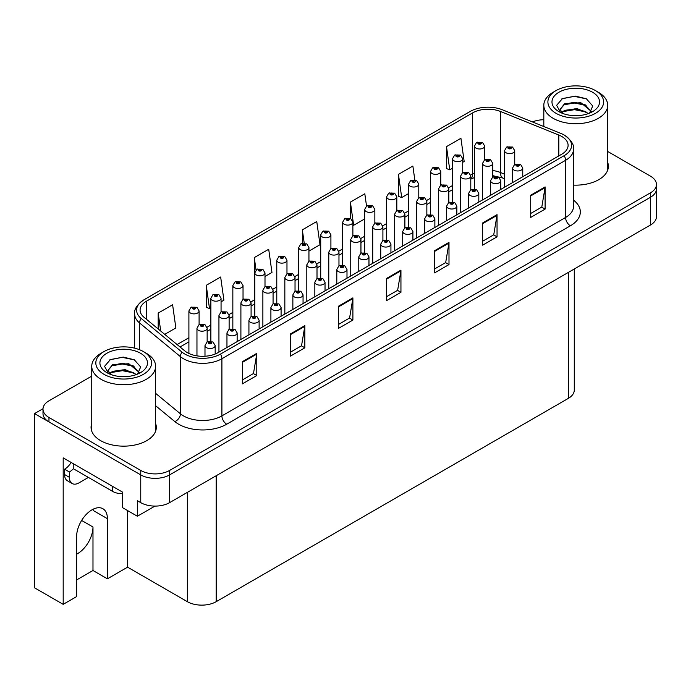 <?xml version="1.0" encoding="UTF-8"?>
<svg xmlns="http://www.w3.org/2000/svg" width="691" height="691" viewBox="0 0 691 691"><rect width="100%" height="100%" fill="white"/><g stroke="black" fill="none" stroke-linecap="round" stroke-linejoin="round"><path stroke-width="1.04" d="M574.281 268.989L574.281 390.061A20.385 11.773 180 0 1 568.313 398.387L216.188 601.68A20.385 11.773 180 0 1 187.356 601.68L127.576 567.173L107.399 578.825L107.399 518.673A21.749 12.559 120 0 0 102.89 508.723A21.749 12.559 120 0 0 92.024 509.803A21.749 12.559 120 0 0 76.641 536.432L76.641 596.575L63.192 604.349L34.55 587.816L34.55 413.589L140.748 474.898A20.385 11.773 0 0 0 169.58 474.898L650.481 197.255A20.385 11.773 0 0 0 656.45 188.928A20.385 11.773 0 0 1 650.481 197.255L169.58 474.898A20.385 11.773 0 0 1 140.748 474.898L48.966 421.907A20.385 11.773 0 0 1 42.997 413.589L42.997 409.15A20.385 11.773 0 0 0 48.966 417.468L140.748 470.459A20.385 11.773 0 0 0 169.58 470.459L650.481 192.815A20.385 11.773 0 0 0 656.45 184.488A20.385 11.773 0 0 0 650.481 176.17L607.7 151.467M76.641 554.156A21.749 12.559 120 0 0 77.608 553.629A21.749 12.559 120 0 0 92.983 527L81.642 520.453M63.192 604.349L63.192 457.865L122.678 492.208L122.678 507.747L137.379 516.237L137.379 500.699L140.748 502.642A20.385 11.773 0 0 0 169.58 502.642L650.481 224.998A20.385 11.773 0 0 0 656.45 216.672L656.45 184.488M154.957 506.088L137.379 516.237M43.006 408.701L34.55 413.589M127.576 567.173L127.576 510.571M76.641 579.93L92.983 570.498L107.399 578.825M107.399 518.673L93.173 510.468A21.749 12.559 120 0 0 93.13 509.207M92.983 570.498L92.983 527M91.748 423.497A32.615 18.83 0 0 0 91.065 427.323A32.615 18.83 0 0 0 100.618 440.633A32.615 18.83 0 0 0 136.17 444.719A32.615 18.83 0 0 0 156.304 427.323A32.615 18.83 0 0 0 155.622 423.497M91.748 427.936A32.615 18.83 0 0 0 91.298 429.543M561.731 136.464A21.749 12.559 180 0 1 568.097 145.343A21.749 12.559 180 0 1 561.731 154.223L218.062 352.635A21.749 12.559 180 0 1 184.868 350.959L144.022 317.281A21.749 12.559 180 0 1 140.092 310.078A21.749 12.559 180 0 1 146.457 301.198L472.644 112.883A21.749 12.559 180 0 1 500.491 111.476L558.82 135.056A21.749 12.559 180 0 1 561.731 136.464M564.202 135.039A25.239 14.571 0 0 0 560.824 133.406L502.495 109.826A25.239 14.571 0 0 0 470.174 111.458L143.987 299.773A25.239 14.571 0 0 0 143.642 299.98A25.239 14.571 0 0 0 141.163 318.439L182.009 352.116A25.239 14.571 0 0 0 220.533 354.06L564.202 155.648A25.239 14.571 0 0 0 564.547 135.246A25.239 14.571 0 0 0 564.202 135.039M242.377 361.678L242.377 383.876L256.793 375.55L256.793 353.36L242.377 361.678M242.377 379.938L253.476 373.529L256.732 354.094A5.433 3.135 -120 0 0 256.793 353.36M253.381 373.581L256.793 375.55M290.427 333.934L290.427 356.133L304.843 347.806L304.843 325.616L290.427 333.934M290.427 352.194L301.526 345.785L304.783 326.351A5.433 3.135 -120 0 0 304.843 325.616M301.431 345.837L304.843 347.806M338.478 306.199L338.478 328.389L352.894 320.071L352.894 297.873L338.478 306.199M338.478 324.45L349.577 318.041L352.833 298.607A5.433 3.135 -120 0 0 352.894 297.873M349.482 318.102L352.894 320.071M530.688 195.225L530.688 217.423L545.104 209.097L545.104 186.907L530.688 195.225M530.688 213.484L541.787 207.075L545.044 187.641A5.433 3.135 -120 0 0 545.104 186.907M541.692 207.127L545.104 209.097M482.638 222.968L482.638 245.167L497.045 236.84L497.045 214.642L482.638 222.968M482.638 241.228L493.737 234.81L496.993 215.385A5.433 3.135 -120 0 0 497.045 214.642M493.642 234.871L497.045 236.84M434.579 250.712L434.579 272.902L448.995 264.584L448.995 242.386L434.579 250.712M434.579 268.963L445.686 262.554L448.943 243.128A5.433 3.135 -120 0 0 448.995 242.386M445.591 262.615L448.995 264.584M386.528 278.456L386.528 300.645L400.944 292.328L400.944 270.129L386.528 278.456M386.528 296.707L397.636 290.298L400.884 270.863A5.433 3.135 -120 0 0 400.944 270.129M397.532 290.358L400.944 292.328M573.53 185.11A32.615 18.83 0 0 0 608.374 166.315A32.615 18.83 0 0 0 607.7 162.497M543.817 119.733A20.385 11.773 0 0 0 532.424 121.927M91.748 376.129L48.966 400.823A20.385 11.773 0 0 0 42.997 409.15M221.06 301.846L223.91 300.196L220.654 277.013L206.238 285.331L206.471 307.391M164.743 334.358L175.859 327.94L172.603 304.757L158.187 313.075L158.187 328.959M366.532 206.03L364.813 193.782L350.397 202.109L350.397 218.356M414.799 179.815L412.864 166.039L398.448 174.365L398.681 196.425M462.728 162.325L464.171 161.487L460.914 138.295L446.498 146.622L446.732 168.682M264.999 276.478L271.96 272.461L268.704 249.27L254.288 257.588L254.521 279.648M308.937 251.109L320.011 244.718L316.754 221.526L302.347 229.853L302.347 243.318M302.347 229.853L304.213 243.146M350.397 202.109L353.645 225.292L364.649 218.943M353.645 225.292L352.876 225.007M398.448 174.365L401.704 197.557L408.588 193.575M401.704 197.557L398.448 196.339M446.498 146.622L449.755 169.813L452.527 168.207M449.755 169.813L446.498 168.595M254.806 279.76L254.288 279.561M254.288 257.588L256.033 269.991M206.238 285.331L209.494 308.523L210.867 307.728M209.494 308.523L206.238 307.305M158.187 313.075L160.709 331.041M156.08 429.543A32.615 18.83 0 0 0 155.622 427.936M608.149 168.535A32.615 18.83 0 0 0 607.7 166.937M484.693 159.768L484.693 146.043A5.096 2.945 180 0 1 481.549 148.764A5.096 2.945 180 0 1 475.995 148.124A5.096 2.945 180 0 1 474.501 146.043L476.531 142.51A3.395 2.047 57.8 0 1 478.345 142.605A1.702 0.985 0 0 0 478.397 143.961A1.702 0.985 0 0 0 480.798 143.961A1.702 0.985 0 0 0 480.798 142.579A1.702 0.985 0 0 0 478.448 142.545L480.28 143.27L479.113 143.547L479.139 142.977M478.448 142.545A3.395 1.874 -117.9 0 0 476.859 142.32A3.395 1.874 -117.9 0 0 476.712 142.415M479.096 143.538L478.345 142.605M479.113 143.547L479.096 143.002M514.726 164.406L514.726 150.673A5.096 2.945 180 0 1 511.582 153.393A5.096 2.945 180 0 1 506.028 152.754A5.096 2.945 180 0 1 504.534 150.673L506.563 147.14A3.395 2.047 57.8 0 1 508.377 147.243A1.702 0.985 0 0 0 508.429 148.6A1.702 0.985 0 0 0 510.83 148.6A1.702 0.985 0 0 0 510.83 147.209A1.702 0.985 0 0 0 508.481 147.183L510.312 147.9L509.146 148.176L508.377 147.243M509.172 148.194L509.172 147.615M508.481 147.183A3.395 1.874 -117.9 0 0 506.892 146.95A3.395 1.874 -117.9 0 0 506.745 147.045M509.146 148.176L509.129 147.641M522.75 176.723L522.75 168.017A5.096 2.945 180 0 1 519.606 170.737A5.096 2.945 180 0 1 514.052 170.098A5.096 2.945 180 0 1 512.558 168.017L514.588 164.475A3.395 2.047 57.8 0 1 516.402 164.579A1.702 0.985 0 0 0 516.453 165.935A1.702 0.985 0 0 0 518.855 165.935A1.702 0.985 0 0 0 518.855 164.544A1.702 0.985 0 0 0 516.505 164.518L518.336 165.244L517.17 165.52L516.402 164.579M517.196 165.529L517.196 164.95M516.505 164.518A3.395 1.874 -117.9 0 0 514.916 164.285A3.395 1.874 -117.9 0 0 514.769 164.389M517.153 165.503L517.153 164.976M462.728 172.448L462.728 158.731A5.096 2.945 180 0 1 459.575 161.444A5.096 2.945 180 0 1 454.022 160.804A5.096 2.945 180 0 1 452.527 158.731L454.566 155.19A3.395 2.047 57.8 0 1 456.371 155.294A1.702 0.985 0 0 0 456.423 156.65A1.702 0.985 0 0 0 458.833 156.65A1.702 0.985 0 0 0 458.833 155.259A1.702 0.985 0 0 0 456.483 155.233L458.306 155.95L457.148 156.226L456.371 155.294M457.166 156.244L457.166 155.665M456.483 155.233A3.395 1.874 -117.9 0 0 454.894 155A3.395 1.874 -117.9 0 0 454.738 155.095M457.148 156.226L457.122 155.691M440.754 185.136L440.754 171.411A5.096 2.945 180 0 1 437.61 174.132A5.096 2.945 180 0 1 432.056 173.493A5.096 2.945 180 0 1 430.562 171.411L432.592 167.87A3.395 2.047 57.8 0 1 434.406 167.973A1.702 0.985 0 0 0 434.458 169.33A1.702 0.985 0 0 0 436.859 169.33A1.702 0.985 0 0 0 436.859 167.939A1.702 0.985 0 0 0 434.509 167.913L436.341 168.639L435.175 168.915L434.406 167.973M435.2 168.924L435.2 168.345M434.509 167.913A3.395 1.874 -117.9 0 0 432.92 167.688A3.395 1.874 -117.9 0 0 432.773 167.783M435.175 168.915L435.157 168.371M418.789 197.816L418.789 184.091A5.096 2.945 180 0 1 415.637 186.812A5.096 2.945 180 0 1 410.083 186.173A5.096 2.945 180 0 1 408.588 184.091L410.627 180.558A3.395 2.047 57.8 0 1 412.441 180.662A1.702 0.985 0 0 0 412.484 182.018A1.702 0.985 0 0 0 414.894 182.018A1.702 0.985 0 0 0 414.894 180.627A1.702 0.985 0 0 0 412.544 180.601L414.168 181.042L413.209 181.595L413.227 181.033M412.544 180.601A3.395 1.874 -117.9 0 0 410.955 180.368A3.395 1.874 -117.9 0 0 410.8 180.463M413.192 181.586L412.441 180.662M413.209 181.595L413.192 181.059M396.815 210.505L396.815 196.78A5.096 2.945 180 0 1 393.671 199.5A5.096 2.945 180 0 1 388.117 198.861A5.096 2.945 180 0 1 386.623 196.78L388.653 193.238A3.395 2.047 57.8 0 1 390.467 193.342A1.702 0.985 0 0 0 390.519 194.698A1.702 0.985 0 0 0 392.92 194.698A1.702 0.985 0 0 0 392.92 193.307A1.702 0.985 0 0 0 390.57 193.281L392.402 194.007L391.236 194.283L390.467 193.342M391.261 194.292L391.261 193.713M390.57 193.281A3.395 1.874 -117.9 0 0 388.981 193.048A3.395 1.874 -117.9 0 0 388.834 193.152M391.218 194.266L391.218 193.739M492.761 177.086L492.761 163.361A5.096 2.945 180 0 1 489.608 166.082A5.096 2.945 180 0 1 484.054 165.443A5.096 2.945 180 0 1 482.56 163.361L484.598 159.82A3.395 2.047 57.8 0 1 486.404 159.923A1.702 0.985 0 0 0 486.455 161.279A1.702 0.985 0 0 0 488.865 161.279A1.702 0.985 0 0 0 488.865 159.889A1.702 0.985 0 0 0 486.516 159.863L488.338 160.588L487.181 160.865L487.198 160.295M486.516 159.863A3.395 1.874 -117.9 0 0 484.927 159.63A3.395 1.874 -117.9 0 0 484.771 159.733M487.155 160.848L486.404 159.923M487.181 160.865L487.155 160.321M470.787 189.775L470.787 176.041A5.096 2.945 180 0 1 467.643 178.762A5.096 2.945 180 0 1 462.089 178.123A5.096 2.945 180 0 1 460.595 176.041L462.625 172.508A3.395 2.047 57.8 0 1 464.438 172.603A1.702 0.985 0 0 0 464.49 173.959A1.702 0.985 0 0 0 466.891 173.959A1.702 0.985 0 0 0 466.891 172.577A1.702 0.985 0 0 0 464.542 172.543L466.373 173.268L465.207 173.545L464.438 172.603M465.233 173.562L465.233 172.983M464.542 172.543A3.395 1.874 -117.9 0 0 462.953 172.318A3.395 1.874 -117.9 0 0 462.806 172.413M465.19 173.536L465.19 173M448.822 202.454L448.822 188.729A5.096 2.945 180 0 1 445.669 191.45A5.096 2.945 180 0 1 440.115 190.811A5.096 2.945 180 0 1 438.621 188.729L440.659 185.188A3.395 2.047 57.8 0 1 442.465 185.292A1.702 0.985 0 0 0 442.516 186.648A1.702 0.985 0 0 0 444.926 186.648A1.702 0.985 0 0 0 444.926 185.257A1.702 0.985 0 0 0 442.577 185.231L444.399 185.957L443.242 186.233L442.465 185.292M443.259 186.242L443.259 185.663M442.577 185.231A3.395 1.874 -117.9 0 0 440.988 184.998A3.395 1.874 -117.9 0 0 440.832 185.102M443.242 186.233L443.216 185.689M426.848 215.143L426.848 201.409A5.096 2.945 180 0 1 423.704 204.13A5.096 2.945 180 0 1 418.15 203.491A5.096 2.945 180 0 1 416.656 201.409L418.686 197.876A3.395 2.047 57.8 0 1 420.499 197.971A1.702 0.985 0 0 0 420.551 199.328A1.702 0.985 0 0 0 422.952 199.328A1.702 0.985 0 0 0 422.952 197.946A1.702 0.985 0 0 0 420.603 197.911L422.434 198.637L421.268 198.913L420.499 197.971M421.294 198.93L421.294 198.352M420.603 197.911A3.395 1.874 -117.9 0 0 419.014 197.686A3.395 1.874 -117.9 0 0 418.867 197.781M421.268 198.913L421.251 198.369M500.785 189.412L500.785 180.696A5.096 2.945 180 0 1 497.632 183.417A5.096 2.945 180 0 1 492.078 182.778A5.096 2.945 180 0 1 490.584 180.696L492.623 177.164A3.395 2.047 57.8 0 1 494.428 177.259A1.702 0.985 0 0 0 494.48 178.615A1.702 0.985 0 0 0 496.889 178.615A1.702 0.985 0 0 0 496.889 177.233A1.702 0.985 0 0 0 494.54 177.198L496.363 177.924L495.205 178.2L494.428 177.259M495.222 178.218L495.222 177.639M494.54 177.198A3.395 1.874 -117.9 0 0 492.951 176.974A3.395 1.874 -117.9 0 0 492.795 177.069M495.205 178.2L495.188 177.656M478.811 202.092L478.811 193.385A5.096 2.945 180 0 1 475.667 196.106A5.096 2.945 180 0 1 470.113 195.467A5.096 2.945 180 0 1 468.619 193.385L470.649 189.844A3.395 2.047 57.8 0 1 472.463 189.947A1.702 0.985 0 0 0 472.514 191.303A1.702 0.985 0 0 0 474.916 191.303A1.702 0.985 0 0 0 474.916 189.913A1.702 0.985 0 0 0 472.566 189.887L474.397 190.612L473.231 190.889L473.257 190.319M472.566 189.887A3.395 1.874 -117.9 0 0 470.977 189.654A3.395 1.874 -117.9 0 0 470.83 189.757M473.214 190.871L472.463 189.947M473.231 190.889L473.214 190.345M456.846 214.78L456.846 206.065A5.096 2.945 180 0 1 453.693 208.786A5.096 2.945 180 0 1 448.139 208.146A5.096 2.945 180 0 1 446.645 206.065L448.684 202.532A3.395 2.047 57.8 0 1 450.497 202.627A1.702 0.985 0 0 0 450.541 203.983A1.702 0.985 0 0 0 452.95 203.983A1.702 0.985 0 0 0 452.95 202.601A1.702 0.985 0 0 0 450.601 202.567L452.424 203.292L451.266 203.569L450.497 202.627M450.601 202.567A3.395 1.874 -117.9 0 0 449.012 202.342A3.395 1.874 -117.9 0 0 448.856 202.437M451.249 203.56L451.249 203.024L451.266 203.569M434.872 227.46L434.872 218.753A5.096 2.945 180 0 1 431.728 221.465A5.096 2.945 180 0 1 426.174 220.835A5.096 2.945 180 0 1 424.68 218.753L426.71 215.212A3.395 2.047 57.8 0 1 428.524 215.316A1.702 0.985 0 0 0 428.575 216.672A1.702 0.985 0 0 0 430.977 216.672A1.702 0.985 0 0 0 430.977 215.281A1.702 0.985 0 0 0 428.627 215.255L430.458 215.981L429.292 216.257L428.524 215.316M429.318 216.266L429.318 215.687M428.627 215.255A3.395 1.874 -117.9 0 0 427.038 215.022A3.395 1.874 -117.9 0 0 426.891 215.117M429.292 216.257L429.275 215.713M578.851 115.57L570.49 115.345M572.856 115.587L576.449 115.682M588.663 113.488L577.21 108.66L564.711 110.335L561.576 112.547M588.317 113.618L584.923 111.355L574.523 108.919L564.305 110.983M591.28 111.363L580.881 102.717L564.702 103.667L560.133 109.221L562.396 113.315M560.133 109.428L564.711 104.116L574.575 102.251L585.018 104.738L591.202 111.458M561.792 112.771L564.469 110.897M598.346 92.248L595.461 90.581A27.865 16.083 180 0 1 595.461 113.333A27.865 16.083 180 0 1 556.056 113.333A27.865 16.083 180 0 1 556.056 90.581A27.865 16.083 180 0 1 595.461 90.581L598.346 92.248A31.941 18.441 180 0 1 607.7 105.282A31.941 18.441 180 0 1 598.346 118.325A31.941 18.441 180 0 1 553.171 118.325A31.941 18.441 180 0 1 543.817 105.282A31.941 18.441 180 0 1 553.171 92.248L556.056 90.581M558.941 92.248A23.788 13.734 180 0 1 592.576 92.248A23.788 13.734 180 0 1 592.576 111.666A23.788 13.734 180 0 1 558.941 111.666A23.788 13.734 180 0 1 558.941 92.248M589.578 113.134L592.74 105.991L586.365 98.77L575.37 96.092L562.465 98.58L556.626 105.317L560.565 112.521M586.123 105.352L574.446 103.011L563.346 104.877M586.659 98.925L574.316 96.351L562.18 98.727M586.098 111.994L574.48 109.67L563.329 111.545M126.773 376.569L118.411 376.345M120.787 376.586L124.38 376.681M136.593 374.487L125.14 369.659L112.633 371.335L109.506 373.546M136.248 374.617L132.853 372.354L122.454 369.918L112.227 371.983M139.211 372.371L128.811 363.716L112.633 364.675L108.055 370.221L110.318 374.315M108.064 370.428L112.365 365.254L122.506 363.259L132.948 365.738L139.133 372.466M109.722 373.771L112.391 371.896M146.267 353.248L143.391 351.581A27.865 16.083 180 0 1 143.391 374.332A27.865 16.083 180 0 1 103.987 374.332A27.865 16.083 180 0 1 103.987 351.581A27.865 16.083 180 0 1 143.391 351.581L146.267 353.248A31.941 18.441 180 0 1 155.622 366.282A31.941 18.441 180 0 1 146.267 379.324A31.941 18.441 180 0 1 101.102 379.324A31.941 18.441 180 0 1 91.748 366.282A31.941 18.441 180 0 1 101.102 353.248L103.987 351.581M106.872 353.248A23.788 13.734 180 0 1 140.506 353.248A23.788 13.734 180 0 1 140.506 372.665A23.788 13.734 180 0 1 106.872 372.665A23.788 13.734 180 0 1 106.872 353.248M137.5 374.133L140.67 366.99L134.296 359.769L123.292 357.092L110.396 359.579L104.557 366.325L108.496 373.52M134.054 366.351L122.367 364.019L111.268 365.876M134.59 359.925L122.238 357.351L110.102 359.726M134.028 373.002L122.411 370.678L111.26 372.544M88.413 477.421L78.999 482.862A13.595 7.843 -60 0 1 72.201 483.536A13.595 7.843 -60 0 1 69.385 477.317L69.385 471.988L64.583 469.215A13.595 7.843 120 0 0 71.13 462.452M73.341 468.723A13.595 7.843 -60 0 1 69.385 471.988M72.201 483.536L67.398 480.763A13.595 7.843 -60 0 1 64.583 474.536L64.583 469.215M112.633 486.412L112.633 491.405A13.595 7.843 0 0 0 122.678 493.702M73.229 463.661L73.229 468.653L112.633 491.405M374.85 223.184L374.85 209.459A5.096 2.945 180 0 1 371.698 212.18A5.096 2.945 180 0 1 366.144 211.541A5.096 2.945 180 0 1 364.649 209.459L366.688 205.927A3.395 2.047 57.8 0 1 368.502 206.022A1.702 0.985 0 0 0 368.545 207.378A1.702 0.985 0 0 0 370.955 207.378A1.702 0.985 0 0 0 370.955 205.996A1.702 0.985 0 0 0 368.605 205.961L370.428 206.687L369.27 206.963L368.502 206.022M369.288 206.98L369.288 206.402M368.605 205.961A3.395 1.874 -117.9 0 0 367.016 205.737A3.395 1.874 -117.9 0 0 366.861 205.832M369.27 206.963L369.253 206.419M352.876 235.873L352.876 222.148A5.096 2.945 180 0 1 349.732 224.869A5.096 2.945 180 0 1 344.178 224.23A5.096 2.945 180 0 1 342.684 222.148L344.714 218.606A3.395 2.047 57.8 0 1 346.528 218.71A1.702 0.985 0 0 0 346.58 220.066A1.702 0.985 0 0 0 348.981 220.066A1.702 0.985 0 0 0 348.981 218.676A1.702 0.985 0 0 0 346.632 218.65L348.463 219.375L347.297 219.652L347.323 219.082M346.632 218.65A3.395 1.874 -117.9 0 0 345.042 218.416A3.395 1.874 -117.9 0 0 344.895 218.52M347.279 219.634L346.528 218.71M347.297 219.652L347.279 219.107M330.911 248.553L330.911 234.828A5.096 2.945 180 0 1 327.759 237.549A5.096 2.945 180 0 1 322.205 236.909A5.096 2.945 180 0 1 320.719 234.828L322.749 231.295A3.395 2.047 57.8 0 1 324.563 231.39A1.702 0.985 0 0 0 324.615 232.746A1.702 0.985 0 0 0 327.016 232.746A1.702 0.985 0 0 0 327.016 231.364A1.702 0.985 0 0 0 324.666 231.33L326.489 232.055L325.331 232.331L324.563 231.39M324.666 231.33A3.395 1.874 -117.9 0 0 323.077 231.105A3.395 1.874 -117.9 0 0 322.922 231.2M325.314 232.323L325.314 231.787L325.331 232.331M404.883 227.823L404.883 214.098A5.096 2.945 180 0 1 401.73 216.81A5.096 2.945 180 0 1 396.176 216.179A5.096 2.945 180 0 1 394.682 214.098L396.72 210.556A3.395 2.047 57.8 0 1 398.534 210.66A1.702 0.985 0 0 0 398.577 212.016A1.702 0.985 0 0 0 400.987 212.016A1.702 0.985 0 0 0 400.987 210.625A1.702 0.985 0 0 0 398.638 210.6L400.262 211.04L399.303 211.601L399.32 211.031M398.638 210.6A3.395 1.874 -117.9 0 0 397.049 210.366A3.395 1.874 -117.9 0 0 396.893 210.461M399.286 211.584L398.534 210.66M399.303 211.601L399.286 211.057M382.909 240.511L382.909 226.778A5.096 2.945 180 0 1 379.765 229.498A5.096 2.945 180 0 1 374.211 228.859A5.096 2.945 180 0 1 372.717 226.778L374.747 223.245A3.395 2.047 57.8 0 1 376.56 223.34A1.702 0.985 0 0 0 376.612 224.696A1.702 0.985 0 0 0 379.014 224.696A1.702 0.985 0 0 0 379.014 223.314A1.702 0.985 0 0 0 376.664 223.279L378.495 224.005L377.329 224.281L376.56 223.34M377.355 224.299L377.355 223.72M376.664 223.279A3.395 1.874 -117.9 0 0 375.075 223.055A3.395 1.874 -117.9 0 0 374.928 223.15M377.329 224.281L377.312 223.737M360.944 253.191L360.944 239.466A5.096 2.945 180 0 1 357.791 242.178A5.096 2.945 180 0 1 352.237 241.548A5.096 2.945 180 0 1 350.752 239.466L352.781 235.925A3.395 2.047 57.8 0 1 354.595 236.028A1.702 0.985 0 0 0 354.638 237.384A1.702 0.985 0 0 0 357.048 237.384A1.702 0.985 0 0 0 357.048 235.994A1.702 0.985 0 0 0 354.699 235.968L356.521 236.685L355.364 236.97L354.595 236.028M355.381 236.978L355.381 236.4M354.699 235.968A3.395 1.874 -117.9 0 0 353.11 235.735A3.395 1.874 -117.9 0 0 352.954 235.83M355.364 236.97L355.347 236.426M338.97 265.871L338.97 252.146A5.096 2.945 180 0 1 335.826 254.867A5.096 2.945 180 0 1 330.272 254.228A5.096 2.945 180 0 1 328.778 252.146L330.808 248.613A3.395 2.047 57.8 0 1 332.621 248.708A1.702 0.985 0 0 0 332.673 250.064A1.702 0.985 0 0 0 335.075 250.064A1.702 0.985 0 0 0 335.075 248.682A1.702 0.985 0 0 0 332.725 248.648L334.556 249.373L333.39 249.65L333.416 249.08M332.725 248.648A3.395 1.874 -117.9 0 0 331.136 248.423A3.395 1.874 -117.9 0 0 330.989 248.518M333.373 249.641L332.621 248.708M333.39 249.65L333.373 249.105M412.907 240.14L412.907 231.433A5.096 2.945 180 0 1 409.754 234.154A5.096 2.945 180 0 1 404.2 233.515A5.096 2.945 180 0 1 402.715 231.433L404.745 227.9A3.395 2.047 57.8 0 1 406.558 227.995A1.702 0.985 0 0 0 406.61 229.352A1.702 0.985 0 0 0 409.012 229.352A1.702 0.985 0 0 0 409.012 227.97A1.702 0.985 0 0 0 406.662 227.935L408.485 228.661L407.327 228.937L407.345 228.367M406.662 227.935A3.395 1.874 -117.9 0 0 405.073 227.71A3.395 1.874 -117.9 0 0 404.917 227.805M407.31 228.928L406.558 227.995M407.327 228.937L407.31 228.393M390.933 252.828L390.933 244.122A5.096 2.945 180 0 1 387.789 246.834A5.096 2.945 180 0 1 382.235 246.203A5.096 2.945 180 0 1 380.741 244.122L382.771 240.58A3.395 2.047 57.8 0 1 384.585 240.684A1.702 0.985 0 0 0 384.637 242.04A1.702 0.985 0 0 0 387.038 242.04A1.702 0.985 0 0 0 387.038 240.649A1.702 0.985 0 0 0 384.688 240.623L386.519 241.34L385.353 241.625L385.379 241.055M384.688 240.623A3.395 1.874 -117.9 0 0 383.099 240.39A3.395 1.874 -117.9 0 0 382.952 240.485M385.336 241.608L384.585 240.684M385.353 241.625L385.336 241.081M368.968 265.508L368.968 256.802A5.096 2.945 180 0 1 365.815 259.522A5.096 2.945 180 0 1 360.261 258.883A5.096 2.945 180 0 1 358.776 256.802L360.806 253.269A3.395 2.047 57.8 0 1 362.62 253.364A1.702 0.985 0 0 0 362.671 254.72A1.702 0.985 0 0 0 365.073 254.72A1.702 0.985 0 0 0 365.073 253.338A1.702 0.985 0 0 0 362.723 253.303L364.546 254.029L363.388 254.305L362.62 253.364M363.406 254.314L363.406 253.735M362.723 253.303A3.395 1.874 -117.9 0 0 361.134 253.079A3.395 1.874 -117.9 0 0 360.978 253.174M363.388 254.305L363.371 253.761M346.994 278.197L346.994 269.49A5.096 2.945 180 0 1 343.85 272.202A5.096 2.945 180 0 1 338.296 271.563A5.096 2.945 180 0 1 336.802 269.49L338.832 265.949A3.395 2.047 57.8 0 1 340.646 266.052A1.702 0.985 0 0 0 340.698 267.408A1.702 0.985 0 0 0 343.099 267.408A1.702 0.985 0 0 0 343.099 266.018A1.702 0.985 0 0 0 340.749 265.992L342.382 266.432L341.423 266.985L341.44 266.424M340.749 265.992A3.395 1.874 -117.9 0 0 339.16 265.759A3.395 1.874 -117.9 0 0 339.013 265.854M341.397 266.976L340.646 266.052M341.423 266.985L341.397 266.45M308.937 261.241L308.937 247.516A5.096 2.945 180 0 1 305.793 250.237A5.096 2.945 180 0 1 300.24 249.598A5.096 2.945 180 0 1 298.745 247.516L300.775 243.975A3.395 2.047 57.8 0 1 302.589 244.078A1.702 0.985 0 0 0 302.641 245.435A1.702 0.985 0 0 0 305.042 245.435A1.702 0.985 0 0 0 305.042 244.044A1.702 0.985 0 0 0 302.693 244.018L304.524 244.744L303.358 245.02L302.589 244.078M303.384 245.029L303.384 244.45M302.693 244.018A3.395 1.874 -117.9 0 0 301.103 243.785A3.395 1.874 -117.9 0 0 300.956 243.888M303.358 245.02L303.34 244.476M286.972 273.921L286.972 260.196A5.096 2.945 180 0 1 283.82 262.917A5.096 2.945 180 0 1 278.266 262.278A5.096 2.945 180 0 1 276.78 260.196L278.81 256.663A3.395 2.047 57.8 0 1 280.624 256.758A1.702 0.985 0 0 0 280.676 258.114A1.702 0.985 0 0 0 283.077 258.114A1.702 0.985 0 0 0 283.077 256.732A1.702 0.985 0 0 0 280.727 256.698L282.351 257.147L281.392 257.7L281.41 257.138M280.727 256.698A3.395 1.874 -117.9 0 0 279.138 256.473A3.395 1.874 -117.9 0 0 278.983 256.568M281.375 257.691L280.624 256.758M281.392 257.7L281.375 257.156M264.999 286.61L264.999 272.885A5.096 2.945 180 0 1 261.854 275.597A5.096 2.945 180 0 1 256.301 274.966A5.096 2.945 180 0 1 254.806 272.885L256.836 269.343A3.395 2.047 57.8 0 1 258.65 269.447A1.702 0.985 0 0 0 258.702 270.803A1.702 0.985 0 0 0 261.103 270.803A1.702 0.985 0 0 0 261.103 269.412A1.702 0.985 0 0 0 258.754 269.386L260.585 270.112L259.427 270.388L259.445 269.818M258.754 269.386A3.395 1.874 -117.9 0 0 257.164 269.153A3.395 1.874 -117.9 0 0 257.017 269.248M259.401 270.371L258.65 269.447M259.427 270.388L259.401 269.844M243.033 299.289L243.033 285.564A5.096 2.945 180 0 1 239.881 288.285A5.096 2.945 180 0 1 234.327 287.646A5.096 2.945 180 0 1 232.841 285.564L234.871 282.032A3.395 2.047 57.8 0 1 236.685 282.127A1.702 0.985 0 0 0 236.737 283.483A1.702 0.985 0 0 0 239.138 283.483A1.702 0.985 0 0 0 239.138 282.101A1.702 0.985 0 0 0 236.788 282.066L238.611 282.792L237.454 283.068L236.685 282.127M237.479 283.077L237.479 282.498M236.788 282.066A3.395 1.874 -117.9 0 0 235.199 281.842A3.395 1.874 -117.9 0 0 235.044 281.937M237.454 283.068L237.436 282.524M221.06 311.978L221.06 298.253A5.096 2.945 180 0 1 217.915 300.965A5.096 2.945 180 0 1 212.362 300.335A5.096 2.945 180 0 1 210.867 298.253L212.897 294.712A3.395 2.047 57.8 0 1 214.711 294.815A1.702 0.985 0 0 0 214.763 296.171A1.702 0.985 0 0 0 217.164 296.171A1.702 0.985 0 0 0 217.164 294.781A1.702 0.985 0 0 0 214.815 294.755L216.646 295.472L215.488 295.757L215.506 295.187M214.815 294.755A3.395 1.874 -117.9 0 0 213.225 294.521A3.395 1.874 -117.9 0 0 213.078 294.616M215.462 295.739L214.711 294.815M215.488 295.757L215.462 295.212M199.094 324.658L199.094 310.933A5.096 2.945 180 0 1 195.95 313.654A5.096 2.945 180 0 1 190.388 313.014A5.096 2.945 180 0 1 188.902 310.933L190.932 307.4A3.395 2.047 57.8 0 1 192.746 307.495A1.702 0.985 0 0 0 192.798 308.851A1.702 0.985 0 0 0 195.199 308.851A1.702 0.985 0 0 0 195.199 307.469A1.702 0.985 0 0 0 192.849 307.435L194.672 308.16L193.515 308.436L193.54 307.866M192.849 307.435A3.395 1.874 -117.9 0 0 191.26 307.21A3.395 1.874 -117.9 0 0 191.113 307.305M193.497 308.428L192.746 307.495M193.515 308.436L193.497 307.892M317.005 278.559L317.005 264.834A5.096 2.945 180 0 1 313.852 267.547A5.096 2.945 180 0 1 308.298 266.916A5.096 2.945 180 0 1 306.813 264.834L308.842 261.293A3.395 2.047 57.8 0 1 310.656 261.397A1.702 0.985 0 0 0 310.708 262.753A1.702 0.985 0 0 0 313.109 262.753A1.702 0.985 0 0 0 313.109 261.362A1.702 0.985 0 0 0 310.76 261.336L312.582 262.053L311.425 262.338L310.656 261.397M311.442 262.347L311.442 261.768M310.76 261.336A3.395 1.874 -117.9 0 0 309.171 261.103A3.395 1.874 -117.9 0 0 309.015 261.198M311.425 262.338L311.408 261.794M295.031 291.239L295.031 277.514A5.096 2.945 180 0 1 291.887 280.235A5.096 2.945 180 0 1 286.333 279.596A5.096 2.945 180 0 1 284.839 277.514L286.869 273.981A3.395 2.047 57.8 0 1 288.683 274.077A1.702 0.985 0 0 0 288.734 275.433A1.702 0.985 0 0 0 291.136 275.433A1.702 0.985 0 0 0 291.136 274.051A1.702 0.985 0 0 0 288.786 274.016L290.617 274.742L289.451 275.018L288.683 274.077M289.477 275.027L289.477 274.448M288.786 274.016A3.395 1.874 -117.9 0 0 287.197 273.791A3.395 1.874 -117.9 0 0 287.05 273.886M289.451 275.018L289.434 274.474M273.066 303.928L273.066 290.203A5.096 2.945 180 0 1 269.913 292.915A5.096 2.945 180 0 1 264.359 292.276A5.096 2.945 180 0 1 262.874 290.203L264.903 286.661A3.395 2.047 57.8 0 1 266.717 286.765A1.702 0.985 0 0 0 266.769 288.121A1.702 0.985 0 0 0 269.17 288.121A1.702 0.985 0 0 0 269.17 286.73A1.702 0.985 0 0 0 266.821 286.705L268.445 287.145L267.486 287.698L267.503 287.136M266.821 286.705A3.395 1.874 -117.9 0 0 265.232 286.471A3.395 1.874 -117.9 0 0 265.076 286.566M267.469 287.689L266.717 286.765M267.486 287.698L267.469 287.162M251.092 316.608L251.092 302.883A5.096 2.945 180 0 1 247.948 305.603A5.096 2.945 180 0 1 242.394 304.964A5.096 2.945 180 0 1 240.9 302.883L242.93 299.341A3.395 2.047 57.8 0 1 244.744 299.445A1.702 0.985 0 0 0 244.795 300.801A1.702 0.985 0 0 0 247.197 300.801A1.702 0.985 0 0 0 247.197 299.419A1.702 0.985 0 0 0 244.847 299.384L246.678 300.11L245.521 300.386L244.744 299.445M245.538 300.395L245.538 299.816M244.847 299.384A3.395 1.874 -117.9 0 0 243.258 299.16A3.395 1.874 -117.9 0 0 243.111 299.255M245.495 300.378L245.495 299.842M229.127 329.296L229.127 315.562A5.096 2.945 180 0 1 225.974 318.283A5.096 2.945 180 0 1 220.42 317.644A5.096 2.945 180 0 1 218.935 315.562L220.965 312.03A3.395 2.047 57.8 0 1 222.778 312.133A1.702 0.985 0 0 0 222.83 313.489A1.702 0.985 0 0 0 225.231 313.489A1.702 0.985 0 0 0 225.231 312.099A1.702 0.985 0 0 0 222.882 312.073L224.705 312.79L223.547 313.066L222.778 312.133M223.573 313.083L223.573 312.505M222.882 312.073A3.395 1.874 -117.9 0 0 221.293 311.84A3.395 1.874 -117.9 0 0 221.146 311.935M223.547 313.066L223.53 312.531M207.153 341.976L207.153 328.251A5.096 2.945 180 0 1 204.009 330.972A5.096 2.945 180 0 1 198.455 330.333A5.096 2.945 180 0 1 196.961 328.251L198.991 324.71A3.395 2.047 57.8 0 1 200.805 324.813A1.702 0.985 0 0 0 200.856 326.169A1.702 0.985 0 0 0 203.258 326.169A1.702 0.985 0 0 0 203.258 324.779A1.702 0.985 0 0 0 200.908 324.753L202.739 325.478L201.582 325.755L201.599 325.185M200.908 324.753A3.395 1.874 -117.9 0 0 199.319 324.528A3.395 1.874 -117.9 0 0 199.172 324.623M201.556 325.737L200.805 324.813M201.582 325.755L201.556 325.211M325.029 290.876L325.029 282.17A5.096 2.945 180 0 1 321.876 284.891A5.096 2.945 180 0 1 316.323 284.251A5.096 2.945 180 0 1 314.837 282.17L316.867 278.628A3.395 2.047 57.8 0 1 318.681 278.732A1.702 0.985 0 0 0 318.732 280.088A1.702 0.985 0 0 0 321.134 280.088A1.702 0.985 0 0 0 321.134 278.706A1.702 0.985 0 0 0 318.784 278.672L320.607 279.397L319.449 279.674L319.475 279.104M318.784 278.672A3.395 1.874 -117.9 0 0 317.195 278.447A3.395 1.874 -117.9 0 0 317.039 278.542M319.432 279.665L318.681 278.732M319.449 279.674L319.432 279.129M303.055 303.565L303.055 294.85A5.096 2.945 180 0 1 299.911 297.571A5.096 2.945 180 0 1 294.357 296.931A5.096 2.945 180 0 1 292.863 294.85L294.893 291.317A3.395 2.047 57.8 0 1 296.707 291.421A1.702 0.985 0 0 0 296.759 292.777A1.702 0.985 0 0 0 299.16 292.777A1.702 0.985 0 0 0 299.16 291.386A1.702 0.985 0 0 0 296.81 291.36L298.642 292.077L297.484 292.353L296.707 291.421M297.501 292.371L297.501 291.792M296.81 291.36A3.395 1.874 -117.9 0 0 295.221 291.127A3.395 1.874 -117.9 0 0 295.074 291.222M297.484 292.353L297.458 291.818M281.09 316.245L281.09 307.538A5.096 2.945 180 0 1 277.946 310.259A5.096 2.945 180 0 1 272.384 309.62A5.096 2.945 180 0 1 270.898 307.538L272.928 303.997A3.395 2.047 57.8 0 1 274.742 304.1A1.702 0.985 0 0 0 274.793 305.457A1.702 0.985 0 0 0 277.195 305.457A1.702 0.985 0 0 0 277.195 304.066A1.702 0.985 0 0 0 274.845 304.04L276.668 304.766L275.51 305.042L274.742 304.1M275.536 305.051L275.536 304.472M274.845 304.04A3.395 1.874 -117.9 0 0 273.256 303.815A3.395 1.874 -117.9 0 0 273.109 303.91M275.51 305.042L275.493 304.498M259.116 328.933L259.116 320.218A5.096 2.945 180 0 1 255.972 322.939A5.096 2.945 180 0 1 250.418 322.3A5.096 2.945 180 0 1 248.924 320.218L250.963 316.685A3.395 2.047 57.8 0 1 252.768 316.789A1.702 0.985 0 0 0 252.82 318.145A1.702 0.985 0 0 0 255.221 318.145A1.702 0.985 0 0 0 255.221 316.754A1.702 0.985 0 0 0 252.871 316.728L254.504 317.169L253.545 317.722L253.562 317.16M252.871 316.728A3.395 1.874 -117.9 0 0 251.282 316.495A3.395 1.874 -117.9 0 0 251.135 316.59M253.519 317.713L252.768 316.789M253.545 317.722L253.519 317.186M237.151 341.613L237.151 332.907A5.096 2.945 180 0 1 234.007 335.627A5.096 2.945 180 0 1 228.445 334.988A5.096 2.945 180 0 1 226.959 332.907L228.989 329.365A3.395 2.047 57.8 0 1 230.803 329.469A1.702 0.985 0 0 0 230.854 330.825A1.702 0.985 0 0 0 233.256 330.825A1.702 0.985 0 0 0 233.256 329.434A1.702 0.985 0 0 0 230.906 329.408L232.729 330.134L231.571 330.41L230.803 329.469M231.597 330.419L231.597 329.84M230.906 329.408A3.395 1.874 -117.9 0 0 229.317 329.175A3.395 1.874 -117.9 0 0 229.17 329.279M231.554 330.393L231.554 329.866M215.177 354.034L215.177 345.586A5.096 2.945 180 0 1 212.033 348.307A5.096 2.945 180 0 1 206.479 347.668A5.096 2.945 180 0 1 204.985 345.586L207.024 342.054A3.395 2.047 57.8 0 1 208.829 342.149A1.702 0.985 0 0 0 208.881 343.505A1.702 0.985 0 0 0 211.282 343.505A1.702 0.985 0 0 0 211.282 342.123A1.702 0.985 0 0 0 208.932 342.088L210.764 342.814L209.606 343.09L208.829 342.149M209.623 343.107L209.623 342.529M208.932 342.088A3.395 1.874 -117.9 0 0 207.343 341.864A3.395 1.874 -117.9 0 0 207.196 341.959M209.606 343.09L209.58 342.546M650.481 224.998L650.481 192.815M169.58 502.642L169.58 470.459M140.748 502.642L140.748 470.459M216.188 601.68L216.188 475.728M568.313 398.387L568.313 272.435M187.356 601.68L187.356 492.372M573.53 200.157A33.98 19.616 180 0 1 570.377 225.802L226.708 424.214A6.798 3.921 60 0 1 221.906 415.887L565.575 217.475A27.182 15.694 0 0 0 573.53 206.376L573.53 149.23A27.182 15.694 180 0 1 565.575 160.321A6.798 3.921 -120 0 0 564.202 155.648M226.708 424.214A33.98 19.616 180 0 1 178.658 424.214A33.98 19.616 180 0 1 174.849 421.596L155.622 405.738M182.009 352.116A6.798 4.543 129.5 0 0 180.42 356.642L180.42 413.797A27.182 15.694 0 0 0 183.46 415.887A27.182 15.694 0 0 0 221.906 415.887L221.906 358.741A27.182 15.694 180 0 1 180.42 356.642L139.573 322.965A27.182 15.694 180 0 1 134.659 313.964L134.659 348.169M141.163 318.439A6.798 4.543 129.5 0 0 139.573 322.965L139.573 349.741M220.533 354.06A6.798 3.921 60 0 1 221.906 358.741L565.575 160.321L565.575 217.475A6.798 3.921 60 0 0 570.377 225.802M48.966 417.468L48.966 421.907M155.622 393.352L180.42 413.797A6.798 4.543 -50.5 0 1 174.849 421.596M146.457 301.198L146.457 319.294M558.82 135.056L558.82 155.898M500.491 111.476L500.491 172.508A21.749 12.559 0 0 0 492.761 170.547M504.534 174.149L500.491 172.508A12.231 5.727 -68 0 0 502.918 178.071L492.761 175.652M474.501 172.957A21.749 12.559 0 0 0 472.644 173.916L470.666 175.056M472.644 112.883L472.644 173.916A12.231 7.065 60 0 1 470.787 179.029M452.527 185.525L448.692 187.745M430.562 198.213L426.727 200.425M408.588 210.893L404.753 213.113M386.623 223.582L382.788 225.793M364.649 236.262L360.814 238.481M342.684 248.95L338.849 251.161M320.719 261.63L316.875 263.85M298.745 274.318L294.91 276.53M276.78 286.998L272.936 289.218M254.806 299.687L250.971 301.898M232.841 312.367L228.997 314.586M210.867 325.055L207.032 327.266M188.902 337.735L177.095 344.55M386.528 279.155L400.884 270.863M434.579 251.412L448.943 243.128M482.638 223.668L496.993 215.385M530.688 195.933L545.044 187.641M338.478 306.899L352.833 298.607M290.427 334.643L304.783 326.351M242.377 362.386L256.732 354.094M69.385 477.317L64.583 474.536M143.642 299.98C136.878 304.999 133.881 309.654 134.659 313.964M564.547 135.246C571.25 140.169 574.247 144.825 573.53 149.23M474.501 177.544L470.787 179.142M452.527 189.662L448.822 191.813M430.562 202.351L426.848 204.493M408.588 215.031L404.883 217.181M386.623 227.719L382.909 229.861M364.649 240.399L360.944 242.541M342.684 253.087L338.97 255.229M320.719 265.767L317.005 267.909M298.745 278.456L295.031 280.598M276.78 291.136L273.066 293.278M254.806 303.824L251.092 305.966M232.841 316.504L229.127 318.646M210.867 329.192L207.153 331.335M188.902 341.872L180.049 346.986M504.534 178.719L502.918 178.071M484.693 146.043L482.499 142.406L476.859 142.32M474.501 189.058L474.501 146.043M514.726 150.673L512.532 147.036L506.892 146.95M504.534 187.244L504.534 150.673M522.75 168.017L520.556 164.38L514.916 164.285M512.558 182.605L512.558 168.017M462.728 158.731L460.526 155.095L454.894 155M452.527 201.737L452.527 158.731M440.754 171.411L438.56 167.775L432.92 167.688M430.562 214.417L430.562 171.411M418.789 184.091L416.587 180.455L410.955 180.368M408.588 227.106L408.588 184.091M396.815 196.78L394.621 193.143L388.981 193.048M386.623 239.786L386.623 196.78M492.761 163.361L490.558 159.725L484.927 159.63M482.56 199.924L482.56 163.361M470.787 176.041L468.593 172.404L462.953 172.318M460.595 212.612L460.595 176.041M448.822 188.729L446.619 185.093L440.988 184.998M438.621 225.292L438.621 188.729M426.848 201.409L424.654 197.773L419.014 197.686M416.656 237.98L416.656 201.409M500.785 180.696L498.582 177.06L492.951 176.974M490.584 195.294L490.584 180.696M478.811 193.385L476.617 189.749L470.977 189.654M468.619 207.974L468.619 193.385M456.846 206.065L454.643 202.428L449.012 202.342M446.645 220.662L446.645 206.065M434.872 218.753L432.678 215.117L427.038 215.022M424.68 233.342L424.68 218.753M543.817 126.531L543.817 105.282M585.018 104.747L585.562 105.023M561.783 98.925L562.465 98.58M607.7 170.141L607.7 105.282M91.748 431.141L91.748 366.282M132.94 365.746L133.493 366.023M109.705 359.925L110.396 359.579M155.622 431.141L155.622 366.282M374.85 209.459L372.648 205.823L367.016 205.737M364.649 252.474L364.649 209.459M352.876 222.148L350.683 218.511L345.042 218.416M342.684 265.154L342.684 222.148M330.911 234.828L328.709 231.191L323.077 231.105M320.719 277.842L320.719 234.828M404.883 214.098L402.68 210.461L397.049 210.366M394.682 250.66L394.682 214.098M382.909 226.778L380.715 223.141L375.075 223.055M372.717 263.349L372.717 226.778M360.944 239.466L358.741 235.83L353.11 235.735M350.752 276.029L350.752 239.466M338.97 252.146L336.776 248.51L331.136 248.423M328.778 288.717L328.778 252.146M412.907 231.433L410.704 227.797L405.073 227.71M402.715 246.031L402.715 231.433M390.933 244.122L388.739 240.485L383.099 240.39M380.741 258.71L380.741 244.122M368.968 256.802L366.766 253.165L361.134 253.079M358.776 271.399L358.776 256.802M346.994 269.49L344.8 265.854L339.16 265.759M336.802 284.079L336.802 269.49M308.937 247.516L306.744 243.88L301.103 243.785M298.745 290.522L298.745 247.516M286.972 260.196L284.77 256.56L279.138 256.473M276.78 303.211L276.78 260.196M264.999 272.885L262.805 269.248L257.164 269.153M254.806 315.891L254.806 272.885M243.033 285.564L240.831 281.928L235.199 281.842M232.841 328.579L232.841 285.564M221.06 298.253L218.866 294.616L213.225 294.521M210.867 341.259L210.867 298.253M199.094 310.933L196.892 307.296L191.26 307.21M188.902 353.472L188.902 310.933M317.005 264.834L314.802 261.198L309.171 261.103M306.813 301.397L306.813 264.834M295.031 277.514L292.837 273.878L287.197 273.791M284.839 314.085L284.839 277.514M273.066 290.203L270.863 286.566L265.232 286.471M262.874 326.765L262.874 290.203M251.092 302.883L248.898 299.246L243.258 299.16M240.9 339.445L240.9 302.883M229.127 315.562L226.924 311.935L221.293 311.84M218.935 352.134L218.935 315.562M207.153 328.251L204.959 324.615L199.319 324.528M196.961 355.874L196.961 328.251M325.029 282.17L322.827 278.533L317.195 278.447M314.837 296.767L314.837 282.17M303.055 294.85L300.861 291.222L295.221 291.127M292.863 309.447L292.863 294.85M281.09 307.538L278.888 303.902L273.256 303.815M270.898 322.136L270.898 307.538M259.116 320.218L256.922 316.582L251.282 316.495M248.924 334.815L248.924 320.218M237.151 332.907L234.957 329.27L229.317 329.175M226.959 347.504L226.959 332.907M215.177 345.586L212.983 341.95L207.343 341.864M204.985 356.245L204.985 345.586"/></g></svg>
